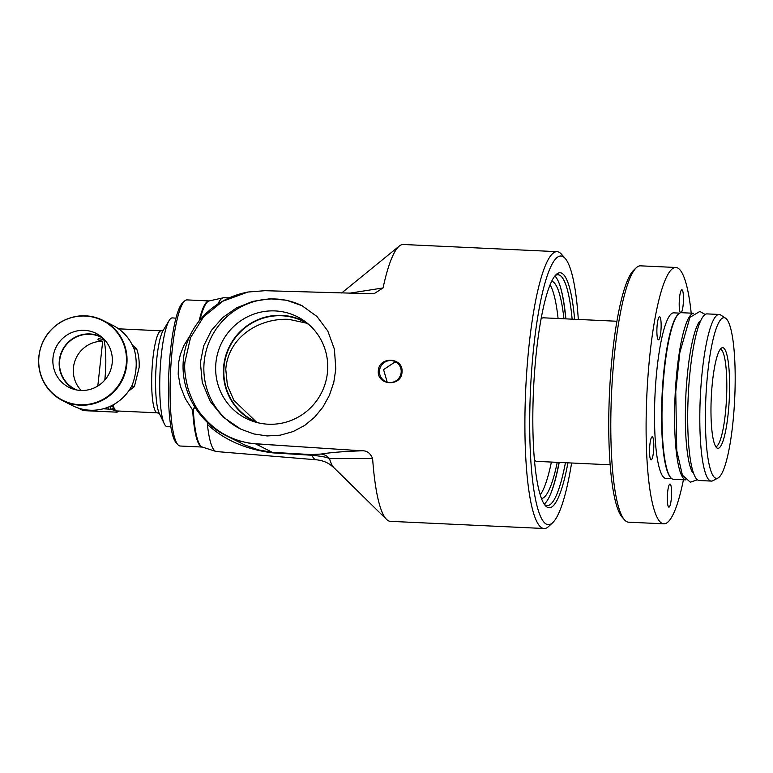 <?xml version="1.0" encoding="UTF-8"?>
<svg xmlns="http://www.w3.org/2000/svg" width="773" height="773" viewBox="0 0 773 773"><rect width="100%" height="100%" fill="white"/><g stroke="black" fill="none" stroke-linecap="round" stroke-linejoin="round"><path stroke-width="1.16" d="M565.15 258.404L561.44 254.191A138.58 24.842 92.7 0 0 557.024 251.66A138.58 24.842 92.7 0 0 526.345 377.804A138.58 24.842 92.7 0 0 544.105 528.51A138.58 24.842 92.7 0 0 548.733 526.403L552.83 522.558A134.473 24.108 -87.3 0 1 530.52 389.148A134.473 24.108 -87.3 0 1 565.15 258.404A134.473 24.108 -87.3 0 1 578.31 319.452M402.018 372.006C401.689 387.002 377.002 385.843 378.306 370.895C378.828 355.995 403.506 357.145 402.018 372.006M335.811 368.914L333.81 382.268L329.404 395.351L322.814 407.245L314.563 417.256L304.678 425.43L293.054 431.595L280.27 435.17L267.11 435.943L253.853 433.943L240.809 429.16L222.866 416.869L210.275 401.467L202.284 382.548L200.391 362.595L203.686 345.898L211.435 330.39L222.672 317.597L236.47 307.905L252.752 301.373L269.874 298.784L286.387 300.204L301.914 305.644L316.949 316.466L327.791 330.989L334.409 349.212L335.811 368.914M544.105 528.51L390.394 521.34A138.58 24.842 -87.3 0 1 386.548 519.408A138.58 24.842 -87.3 0 1 372.615 458.573C370.364 453.075 366.769 450.485 361.822 450.804L255.573 443.837C233.427 441.779 215.367 432.03 201.405 414.589C196.265 408.608 191.791 399.873 187.974 388.384C185.114 376.944 184.109 368.103 184.979 361.88L190.525 337.675L203.608 316.766L222.808 301.219L247.978 292.03L264.936 290.696L373.919 293.798L383.05 287.952A138.58 24.842 -87.3 0 1 399.303 246.046A138.58 24.842 -87.3 0 1 403.313 244.49L557.024 251.66M540.25 494.855A108.858 19.518 92.7 0 0 551.391 462.061M558.096 318.505A108.858 19.518 92.7 0 0 550.057 284.812M534.462 460.07A71.86 12.88 92.7 0 0 536.752 461.375L610.197 464.805M616.893 321.249L543.448 317.819A71.86 12.88 92.7 0 0 541.052 318.911M175.935 318.167L172.398 317.896A54.487 9.769 92.7 0 0 169.132 320.524A54.487 9.769 92.7 0 0 160.282 367.494A54.487 9.769 92.7 0 0 164.311 423.817A54.487 9.769 92.7 0 0 167.316 426.744L170.872 426.802M118.105 411.014A2.57 2.512 116.9 0 1 116.037 411.932L116.452 412.144A2.57 2.512 -63.1 0 0 118.665 411.033M107.949 407.255L108.268 409.081L111.041 409.4A2.57 2.512 -63.1 0 0 113.718 406.965A41.056 7.363 92.7 0 0 116.037 410.772A41.056 7.363 92.7 0 0 116.056 410.782A41.056 7.363 92.7 0 0 116.646 410.946L157.363 412.84L159.518 413.758M103.186 408.801L108.268 409.081M112.79 405.033L113.36 405.777A41.056 7.363 92.7 0 0 113.718 406.965L113.302 406.753A2.57 2.512 116.9 0 1 110.616 409.188L110.017 406.395M163.422 330.1L161.19 330.815L120.472 328.911A41.056 7.363 92.7 0 0 119.293 329.366M104.79 380.074A33.365 5.981 92.7 0 0 103.708 339.376M97.804 386.017L102.693 341.26C98.49 340.4 97.108 339.54 98.538 338.7L104.345 339.531M102.693 341.26A29.036 28.475 -63.1 0 0 73.348 368.847A29.036 28.475 -63.1 0 0 81.194 390.481M77.078 390.056A29.036 28.475 116.9 0 1 74.952 389.09A29.036 28.475 116.9 0 1 59.55 361.851A29.036 28.475 116.9 0 1 101.224 337.289A29.036 28.475 116.9 0 1 103.253 338.429M52.912 359.02A30.205 29.625 116.9 0 1 69.657 333.521A30.205 29.625 116.9 0 1 99.601 335.453A30.205 29.625 116.9 0 1 112.288 361.783A30.205 29.625 116.9 0 1 72.517 388.867A30.205 29.625 116.9 0 1 52.912 359.02M102.046 337.328A29.384 28.814 -63.1 0 0 59.212 361.841A29.384 28.814 -63.1 0 0 75.474 389.727M112.906 405.129L115.795 403.284M131.806 386.085L134.386 386.626L139.121 367.581C139.459 360.72 138.647 354.507 136.686 348.952L134.116 348.894C137.526 360.991 136.773 373.369 131.854 386.036M134.386 386.626L128.511 391.177M136.686 348.952L132.299 345.009M134.193 348.99L133.13 346.787A44.911 44.042 -63.1 0 0 113.003 325.462L103.138 320.457A44.911 44.042 -63.1 0 0 85.561 315.828M38.689 358.459A44.911 44.042 -63.1 0 0 62.516 400.569L72.382 405.574A44.911 44.042 -63.1 0 0 89.958 410.202A44.911 44.042 -63.1 0 0 130.618 387.911L131.845 386.046M38.805 358.363A44.563 43.703 116.9 0 1 106.848 323.017A44.563 43.703 116.9 0 1 102.152 399.825A44.563 43.703 116.9 0 1 38.805 358.363M560.193 286.339A116.549 20.89 -87.3 0 1 564.126 305.18A116.549 20.89 -87.3 0 1 565.73 318.863M559.034 462.418A116.549 20.89 -87.3 0 1 556.164 475.878A116.549 20.89 -87.3 0 1 550.482 494.276M554.579 482.371A123.062 22.059 92.7 0 0 555.014 480.613L556.164 475.878M564.126 305.18L563.42 300.368A123.062 22.059 92.7 0 0 563.159 298.571M551.661 281.227A108.858 19.518 -87.3 0 1 563.942 318.776M557.246 462.331A108.858 19.518 -87.3 0 1 541.525 498.575M256.23 421.865L233.861 400.308L227.397 385.379L225.774 369.407C228.161 337.26 258.868 317.925 288.87 319.346L306.62 323.182M387.176 382.104L383.582 369.6L394.51 362.334L397.003 362.75M379.495 371.04A11.035 10.822 -63.1 0 0 385.35 381.379A11.035 10.822 -63.1 0 0 401.187 372.045A11.035 10.822 -63.1 0 0 395.332 361.696A11.035 10.822 -63.1 0 0 379.495 371.04M259.206 423.053A55.501 54.429 116.9 0 1 253.351 420.512A55.501 54.429 116.9 0 1 223.909 368.46A55.501 54.429 116.9 0 1 303.557 321.5A55.501 54.429 116.9 0 1 309.065 324.728M215.744 364.962A56.931 55.83 116.9 0 1 247.302 316.911A56.931 55.83 116.9 0 1 303.741 320.544A56.931 55.83 116.9 0 1 327.636 370.18A56.931 55.83 116.9 0 1 252.684 421.217A56.931 55.83 116.9 0 1 215.744 364.962M306.775 322.795A55.917 54.835 -63.1 0 0 223.503 368.441A55.917 54.835 -63.1 0 0 256.298 422.338M361.822 450.804C344.12 451.413 330.515 452.495 321.027 454.051L311.152 454.582A12.832 3.227 -86.6 0 1 311.906 455.268A80.537 14.436 92.7 0 0 316.263 459.78L216.508 451.567A76.991 13.798 -87.3 0 1 215.928 451.451A76.991 13.798 -87.3 0 1 207.406 424.425C224.46 440.146 246.307 449.635 272.946 452.881L311.906 455.268C321.239 456.157 327.105 457.278 329.501 458.631L372.615 458.573M217.909 304.031A76.991 13.798 -87.3 0 1 223.097 297.827A76.991 13.798 -87.3 0 1 223.687 297.76L229.349 297.827M240.065 428.793A68.903 67.57 116.9 0 1 203.975 364.412A68.903 67.57 116.9 0 1 302.359 305.876M574.629 319.278A117.622 21.084 92.7 0 0 556.154 274.57A117.622 21.084 92.7 0 0 533.534 389.292A117.622 21.084 92.7 0 0 545.371 505.629A117.622 21.084 92.7 0 0 567.933 462.834M555.12 275.661A115.573 20.716 -87.3 0 1 557.971 274.734A115.573 20.716 -87.3 0 1 572.146 319.162M565.44 462.718A115.573 20.716 -87.3 0 1 547.197 505.629A115.573 20.716 -87.3 0 1 544.453 504.44M559.208 462.428A115.573 20.716 -87.3 0 1 556.473 475.182A115.573 20.716 -87.3 0 1 544.221 504.093M554.859 275.98A115.573 20.716 -87.3 0 1 564.367 305.915A115.573 20.716 -87.3 0 1 565.904 318.872M571.605 462.998A134.473 24.108 -87.3 0 1 552.83 522.558M556.782 473.24A124.724 22.359 -87.3 0 1 555.671 478.361M563.875 302.668A124.724 22.359 -87.3 0 1 564.503 307.876M199.965 320.003A73.222 13.131 -87.3 0 1 209.154 300.939L187.027 299.905A73.135 13.112 92.7 0 0 184.592 301.016A73.135 13.112 92.7 0 0 170.843 366.479A73.135 13.112 92.7 0 0 177.887 444.688A73.135 13.112 92.7 0 0 179.172 445.741A73.135 13.112 92.7 0 0 180.215 446.021L202.323 447.055A73.222 13.131 -87.3 0 1 193.337 410.299A2.57 1.266 -3.3 0 0 192.699 410.231A73.135 13.112 92.7 0 0 201.289 446.765A73.135 13.112 92.7 0 0 202.323 447.055L215.928 451.451M177.887 444.688L176.031 442.581A71.087 12.745 -87.3 0 1 169.181 366.566A71.087 12.745 -87.3 0 1 182.544 302.939L184.592 301.016M383.05 287.952L349.473 293.209M321.027 454.051A12.832 12.416 -102.5 0 1 329.501 458.631A88.702 15.904 -87.3 0 0 333.868 467.655L330.245 464.679C326.341 461.964 321.674 460.331 316.263 459.78M193.337 410.299L193.714 408.105L195.211 407.613M194.98 407.255L192.699 410.231L185.327 398.694L180.293 386.085L178.186 374.151L178.544 362.856L180.389 354.343L183.906 345.483L189.926 335.801M207.927 422.85L207.406 424.425M247.978 292.03C235.572 294.387 224.305 299.248 214.189 306.601C207.454 311.529 201.656 317.374 196.796 324.129C190.361 333.086 186.138 343.038 184.138 353.966C177.8 390.887 200.043 423.005 226.421 435.817L238.867 440.842L250.046 443.344L289.798 446.098M311.152 454.582L272.26 452.321A12.832 3.353 -86.7 0 1 272.946 452.881M255.573 443.837A12.832 2.445 93.6 0 0 255.718 443.924L272.26 452.321L258.346 449.886L244.886 445.035L226.479 435.846M685.632 479.84A83.407 14.958 -87.3 0 1 675.457 389.206A83.407 14.958 -87.3 0 1 693.41 313.307M683.429 479.782A128.318 23.006 -87.3 0 1 663.872 523.823L628.565 522.181A128.318 23.006 -87.3 0 1 624.478 519.833A128.318 23.006 -87.3 0 1 611.569 392.935A128.318 23.006 -87.3 0 1 636.237 267.787A128.318 23.006 -87.3 0 1 640.527 265.835L675.834 267.477A128.318 23.006 -87.3 0 1 677.66 267.98A128.318 23.006 -87.3 0 1 691.207 313.152M636.237 267.787L633.686 270.192A125.748 22.543 92.7 0 0 609.501 392.839A125.748 22.543 92.7 0 0 622.159 517.205L624.478 519.833M663.872 523.823A128.318 23.006 -87.3 0 1 646.875 394.578A128.318 23.006 -87.3 0 1 675.834 267.477M680.549 312.765A11.547 2.068 -87.3 0 1 679.303 300.523A11.547 2.068 -87.3 0 1 681.873 289.788A11.547 2.068 -87.3 0 1 682.627 290.716A11.547 2.068 -87.3 0 1 683.342 302.649A11.547 2.068 -87.3 0 1 681.177 312.688M657.794 320.679A11.547 2.068 -87.3 0 1 659.553 316.727A11.547 2.068 -87.3 0 1 661.079 328.351A11.547 2.068 -87.3 0 1 658.47 339.791A11.547 2.068 -87.3 0 1 656.905 332.989A11.547 2.068 -87.3 0 1 657.794 320.679M649.62 454.253A11.547 2.068 -87.3 0 1 650.132 442.6A11.547 2.068 -87.3 0 1 652.209 436.793A11.547 2.068 -87.3 0 1 653.736 448.427A11.547 2.068 -87.3 0 1 651.127 459.867A11.547 2.068 -87.3 0 1 649.62 454.253M669.408 506.846A11.547 2.068 -87.3 0 1 668.916 507.136A11.547 2.068 -87.3 0 1 667.389 495.503A11.547 2.068 -87.3 0 1 669.998 484.072A11.547 2.068 -87.3 0 1 671.573 494.353A11.547 2.068 -87.3 0 1 669.408 506.846M720.378 349.106A48.883 8.764 -87.3 0 1 726.523 398.298A48.883 8.764 -87.3 0 1 715.817 446.707M717.228 448.127A50.371 9.034 92.7 0 0 729.345 397.795A50.371 9.034 92.7 0 0 721.682 347.927A50.371 9.034 92.7 0 0 711.276 397.583A50.371 9.034 92.7 0 0 717.006 448.002A50.371 9.034 92.7 0 0 717.228 448.127M734.35 405.139A80.44 14.426 -87.3 0 1 718.078 477.985A80.44 14.426 -87.3 0 1 705.884 397.332A80.44 14.426 -87.3 0 1 725.538 318.167A80.44 14.426 -87.3 0 1 734.35 405.139M725.538 318.167L720.687 314.998A83.407 14.958 92.7 0 0 719.132 314.456A83.407 14.958 92.7 0 0 700.676 390.384A83.407 14.958 92.7 0 0 711.363 481.086A83.407 14.958 92.7 0 0 712.957 480.7L718.078 477.985M711.363 481.086L699.256 480.516A83.407 14.958 -87.3 0 1 688.569 389.814A83.407 14.958 -87.3 0 1 707.034 313.896L719.132 314.456M671.901 478.729L665.988 478.458A82.895 14.861 -87.3 0 1 655.369 388.307A82.895 14.861 -87.3 0 1 673.718 312.852L679.631 313.133M685.69 479.888L673.534 479.318A83.407 14.958 -87.3 0 1 670.877 477.801L670.413 477.27A82.895 14.861 -87.3 0 1 662.432 388.635A82.895 14.861 -87.3 0 1 678.008 314.447L678.52 313.964A83.407 14.958 -87.3 0 1 681.303 312.688L693.468 313.258M670.877 477.801A83.407 14.958 -87.3 0 1 662.848 388.616A83.407 14.958 -87.3 0 1 678.52 313.964M111.041 409.4L116.056 410.782L116.037 411.932M116.53 412.144L83.668 410.618L116.491 412.154A2.57 2.57 0 0 0 118.723 411.043M111.399 409.555L114.974 409.719M77.735 407.844L82.663 410.347A2.57 2.512 -63.1 0 0 83.668 410.618L79.107 408.299M113.36 405.777L113.302 406.753L110.336 406.25M164.311 423.817L159.248 413.265A43.626 7.817 -87.3 0 1 156.02 368.161A43.626 7.817 -87.3 0 1 163.103 330.564L169.132 320.524M161.19 330.815A41.056 7.363 92.7 0 0 152.097 368.19A41.056 7.363 92.7 0 0 157.363 412.84M80.092 405.197A44.911 44.042 -63.1 0 0 125.448 371.745A44.911 44.042 -63.1 0 0 103.138 320.457C88.789 313.722 74.623 314.282 60.632 322.138C47.375 330.612 40.041 342.71 38.65 358.421C38.302 377.35 46.254 391.399 62.516 400.569A44.911 44.042 -63.1 0 0 80.092 405.197M341.695 292.977A88.702 15.904 -87.3 0 1 342.043 292.677L399.303 246.046M223.097 297.827L209.145 300.939A73.135 13.112 92.7 0 0 199.067 321.114M82.663 410.347A2.57 2.57 0 0 0 83.706 410.627M120.714 328.95L117.042 327.955M333.868 467.655L386.548 519.408M700.222 321.703L699.449 321.674M693.207 472.11L692.434 472.071M699.749 321.384L699.758 321.375C699.13 321.452 697.777 324.138 695.681 329.414C690.946 343.695 687.719 364.653 686.009 392.298C684.501 423.411 685.632 447.316 689.4 464.013C690.994 469.462 692.096 472.255 692.705 472.39L692.705 472.39M705.131 314.456L699.836 311.451L689.931 317.355L679.805 352.72L675.757 391.718L676.752 450.582L682.414 475.211L690.337 482.207L697.42 479.772"/></g></svg>
